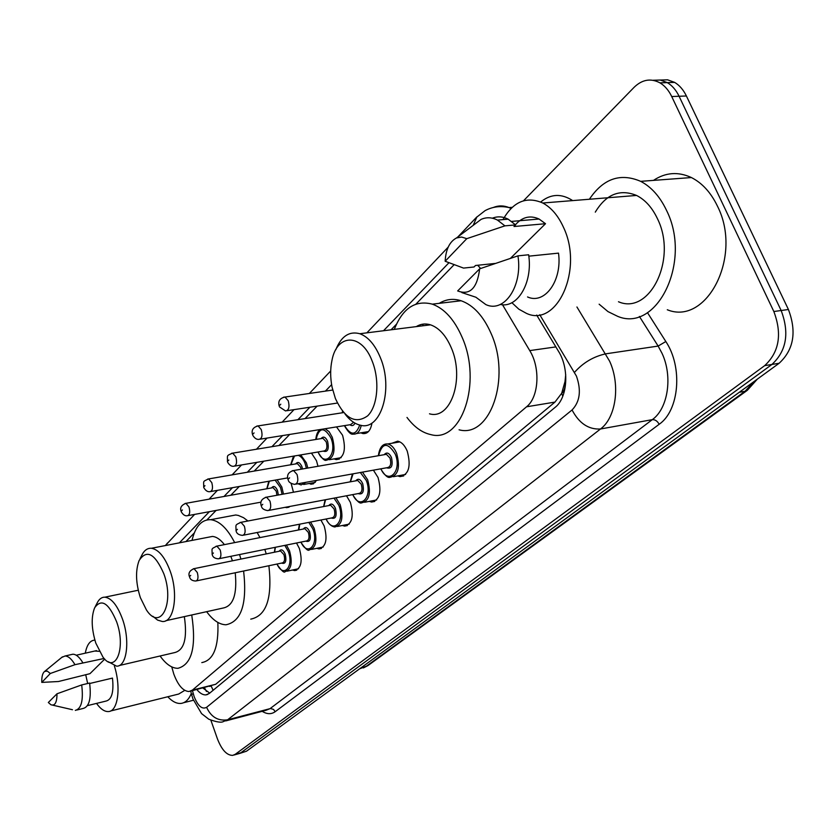 <?xml version="1.0" encoding="UTF-8"?>
<svg xmlns="http://www.w3.org/2000/svg" width="835" height="835" viewBox="0 0 835 835"><rect width="100%" height="100%" fill="white"/><g stroke="black" fill="none" stroke-linecap="round" stroke-linejoin="round"><path stroke-width="1.25" d="M291.133 483.486L293.471 492.233M311.455 453.102L316.475 460.711L317.999 466.264M336.505 426.904L342.559 435.233C346.327 449.7 344.197 457.82 336.171 459.594L334.052 458.895M391.855 443.27L397.69 441.151C401.593 442.007 404.766 445.326 407.24 451.13C411.248 466.274 408.826 474.771 399.975 476.608L397.69 475.908M373.402 470.157L378.025 477.463C381.887 491.919 379.727 500.113 371.544 502.044L369.268 501.386M296.508 543.011L299.337 548.418C302.781 561.162 301.226 568.552 294.671 570.587L292.49 570.023M320.89 520.028L324.189 526.008C327.758 539.274 326.036 546.915 318.991 548.929L316.778 548.345M346.494 495.781L350.387 502.388C354.092 516.218 352.161 524.13 344.584 526.113L342.34 525.486M171.749 666.894L173.816 674.106C178.064 685.389 183.136 691.192 189.034 691.526L192.457 690.075L526.572 406.791C538.836 397.241 540.61 367.984 529.745 350.606L502.503 304.733M565.013 381.564L561.611 393.536C564.45 390.884 565.577 386.887 565.013 381.564L565.712 374.633M428.929 325.024L429.211 324.471M190.912 691.056L215.68 684.293L554.962 402.094L561.256 393.838M454.01 264.799L415.924 304.128M396.385 324.293L391.062 329.794M332.716 390.039L285.027 397.042L288.242 400.779C289.787 407.01 288.879 410.392 285.507 410.924L279.537 406.948M317.123 406.134L305.067 418.586M289.714 434.43L278.963 445.535M263.818 461.17L254.247 471.055M239.311 486.471L230.804 495.249M216.098 510.435L206.923 519.902M194.263 532.981L185.934 541.581M480.626 268.484L477.714 265.259M290.142 506.396L286.572 507.638L285.205 507.325M316.611 480.396L313.135 483.914L308.637 483.58M371.961 423.094C370.656 430.442 367.65 433.939 362.964 433.584L360.824 432.843M196.862 689.574C199.909 693.28 202.926 695.054 205.89 694.897L209.272 693.478L555.108 407.376C567.623 397.877 569.543 368.736 558.563 351.41L536.675 315.066M209.71 693.113L202.957 688.05M523.514 200.776L634.12 87.299C642.198 79.492 650.809 78.01 659.953 82.853C664.785 85.754 668.71 90.316 671.716 96.536L773.847 311.528C782.291 334.063 779.232 352.099 764.672 365.647L235.209 754.329L232.694 755.383C226.776 755.404 221.651 749.82 217.34 738.61L210.869 720.188M660.318 80.045L667.582 79.816L674.628 82.383C679.471 85.264 683.395 89.794 686.401 95.983L788.417 309.493C796.841 331.86 793.741 349.781 779.128 363.267L246.492 751.208L238.34 753.817L240.866 752.763L771.926 364.457L240.866 752.763L235.209 754.329M788.417 309.493L781.153 310.505C789.586 332.956 786.507 350.94 771.926 364.457C786.507 350.94 789.586 332.956 781.153 310.505L679.085 96.255L781.153 310.505L773.847 311.528M652.991 80.275L660.266 80.035L667.311 82.623C672.154 85.514 676.079 90.055 679.085 96.255C676.079 90.055 672.154 85.514 667.311 82.623L660.266 80.035L652.991 80.275M246.492 751.208L239.635 753.462M191.309 693.426C188.793 699.615 185.286 702.955 180.809 703.446C176.571 703.738 172.229 701.504 167.783 696.755M114.343 665.829C121.294 687.445 117.923 711.66 108.299 711.566C104.448 711.702 100.524 708.978 96.526 703.404M184.754 690.368L178.721 694.031L110.429 711.034M61.738 657.416L65.036 655.997C68.324 656.091 71.643 658.982 74.973 664.681L104.135 658.471M94.762 651.029L99.261 651.31M104.73 659.086L89.961 673.678L58.481 681.517L41.781 682.404C41.614 676.747 42.564 673.093 44.631 671.434L47.313 671.131L50.33 673.48L41.781 682.404M50.33 673.48L74.973 664.681M71.048 654.63L72.906 654.212C76.215 654.306 79.544 657.187 82.895 662.854M89.689 683.5L112.464 678.093C113.936 691.944 111.806 699.605 106.076 701.066L87.456 705.627M87.665 683.51L85.702 674.67M85.295 653.179C86.861 644.797 90.013 640.445 94.762 640.111L94.866 640.111M56.978 693.791C56.989 702.444 54.974 706.097 50.945 704.761L48.326 702.506L56.978 693.791L81.694 684.93C83.531 700.273 81.412 708.758 75.338 710.387M81.694 684.93L89.616 683.04C91.432 698.352 89.282 706.827 83.176 708.456L76.945 709.99M116.639 621.824C126.242 648.231 115.585 674.45 102.976 657.124L95.806 643.107C91.443 628.828 91.046 617.075 94.626 607.838C101.359 598.236 108.696 602.891 116.639 621.824M95.221 606.69L97.058 603.183C99.021 599.112 101.63 597.109 104.886 597.171C111.587 598.121 117.464 605.469 122.536 619.215C130.291 640.769 126.784 666.894 116.566 666.153L108.268 661.727M119.228 665.537L174.766 652.563C184.274 650.089 187.457 638.107 184.337 616.616M191.737 614.978C196.486 646.739 191.893 664.514 177.949 668.303C171.927 668.344 165.977 664.232 160.08 655.997M217.851 622.43C218.801 647.052 213.457 660.443 201.799 662.593M163.796 573.676C174.912 603.277 160.529 631.855 146.459 609.988L140.353 597.609C135.75 583.028 135.343 570.67 139.111 560.546C146.657 549.075 154.882 553.448 163.796 573.676M140.05 558.698L141.522 555.839C143.944 550.547 147.242 548.021 151.417 548.271C158.629 549.503 164.85 557.039 170.09 570.869C178.742 594.092 174.066 622.795 162.272 621.49L157.585 620.102L152.847 616.272M165.883 620.697L222.872 608.089C233.215 606.189 237.328 594.416 235.23 572.768M232.443 560.807L230.815 556.319M239.541 554.555L240.929 559.074M243.611 571.025C247.275 603.705 241.398 621.626 225.972 624.778C219.354 624.601 212.915 620.228 206.652 611.679M264.841 549.43L266.229 553.897M268.891 565.733C272.461 598.121 266.417 615.917 250.761 619.132M224.406 544.629C220.471 539.525 216.484 536.79 212.445 536.435L208.019 537.291M192.019 540.402C195.38 526.384 201.6 519.485 210.681 519.683C219.375 520.8 227.37 528.44 234.666 542.593M228.894 516.26L235.72 514.986L238.299 515.425L243.559 517.7L247.943 520.998M257.149 532.5L259.946 537.594M372.118 360.96C379.988 380.28 377.733 406.342 367.609 415.882C355.491 424.389 344.74 418.586 335.378 398.472L332.1 387.294C330.232 377.796 330.19 368.788 331.986 360.282C336.943 333.541 361.565 332.946 372.118 360.96M335.816 349.698C341.264 336.223 349.28 330.9 359.843 333.729C368.11 336.818 374.905 344.657 380.207 357.255C394.016 389.173 380.478 431.872 359.822 425.057C354.499 423.7 349.583 420.036 345.074 414.077M429.493 413.805C450.681 420.235 465.043 378.537 451.192 347.59C445.869 335.367 438.97 327.779 430.495 324.825C425.433 323.291 420.683 323.886 416.248 326.621M394.308 329.387C402.668 308.209 415.339 299.796 432.332 304.149C444.46 308.606 454.376 319.607 462.058 337.163C482.453 382.555 461.473 443.437 430.839 434.607C422.082 432.718 414.129 426.988 406.989 417.437M439.252 303.335C446.057 299.16 453.342 298.304 461.129 300.757C473.372 305.13 483.34 315.985 491.022 333.322C511.438 378.13 490.009 438.417 459.073 429.806M422.583 325.817L423.251 324.095M589.385 199.252C603.225 178.617 620.322 172.647 640.675 181.341C651.352 186.936 659.963 196.611 666.528 210.378C692.33 261.616 656.863 333.082 617.66 316.34L607.984 311.601L599.133 304.19M653.492 180.381C665.516 172.386 678.156 171.436 691.401 177.552C702.151 183.001 710.794 192.436 717.328 205.89C743.077 255.907 706.848 325.963 667.29 309.764M503.025 219.605C513.295 201.506 526.561 195.974 542.792 203.009C551.288 207.591 558.177 215.67 563.458 227.256C583.78 269.381 556.997 327.904 526.447 313.365L518.827 309.169L511.876 302.688M595.292 212.142C606.053 194.273 619.81 188.7 636.552 195.442C645.194 199.805 652.145 207.539 657.416 218.634C677.696 258.986 649.63 315.473 618.474 301.748M473.435 225.168L481.117 219.375C486.45 217.027 491.898 217.267 497.472 220.085L504.914 225.857L515.612 224.907L514.005 226.525L545.516 223.707L510.456 258.328M515.435 224.73C522.376 216.933 530.246 215.033 539.055 219.02L545.516 223.707M495.186 263.442L475.512 265.488L474.029 266.991L463.54 268.087L445.159 261.251C445.806 249.446 449.585 241.68 456.484 237.965L461.588 237.046L466.786 238.664L445.159 261.251M466.786 238.664L504.914 225.857M492.368 218.196C497.535 216.15 502.795 216.474 508.15 219.167L515.612 224.907M528.816 256.168L558.511 253.13C562.341 280.81 544.629 304.869 527.543 296.947M479.655 268.828C477.223 288.211 469.896 295.58 457.663 290.935L479.655 268.828L517.951 255.854C522.783 286.29 504.121 313.355 485.824 304.577L475.887 297.229L461.859 292.594M517.951 255.854L528.639 254.769C532.981 282.533 517.533 308.564 500.28 304.462M211.171 686.005L213.113 690.305M209.616 686.401L210.952 686.067M561.611 393.536L562.832 396.145M215.68 684.293L192.457 690.075M555.849 346.901L529.745 350.606M554.962 402.094L526.572 406.791M192.457 690.67L194.127 696.578C197.968 706.097 202.122 709.677 206.61 707.318L572.069 409.964C579.991 401.687 581.442 390.383 576.411 376.053L539.754 314.732M576.933 306.988L609.634 361.221C620.614 384.945 615.959 417.74 600.49 428.992L227.621 719.791L223.509 721.503C221.379 722.88 216.463 722.108 208.771 719.206L201.59 713.633L193 699.041M647.469 312.634L665.829 341.525C683.04 367.181 679.231 410.58 659.149 424.295L275.195 711.691L273.483 709.385L270.488 708.539L227.621 719.791C218.06 721.21 211.057 717.056 206.61 707.318M572.069 409.964C579.104 423.324 588.581 429.67 600.49 428.992L652.292 419.661C668.031 408.555 672.958 376.439 662.009 353.288L658.137 346.076L605.761 353.831C593.528 356.514 583.112 362.682 574.511 372.358M275.195 711.691C271.323 714.447 266.991 714.322 262.19 711.316M225.742 720.918L265.843 710.355L270.07 708.623L652.292 419.661C655.131 419.504 657.416 421.049 659.149 424.295M540.694 202.007C550.776 193.783 561.433 193.313 572.685 200.598M764.672 365.647L779.128 363.267M671.716 96.536L686.401 95.983M665.829 341.525L658.137 346.076L639.391 316.434M493.422 207.445C498.505 205.368 503.724 205.42 509.058 207.581L510.989 208.479M555.922 201.945L546.789 202.686M448.865 262.827L383.505 330.743M331.61 384.664L325.389 391.135M309.9 407.23L297.897 419.692M282.616 435.578L271.918 446.694M256.846 462.35L247.327 472.245M232.474 487.682L224.01 496.47M209.376 511.678L179.379 542.844M473.174 225.366L476.942 216.818M165.518 545.537L167.459 543.021M193.25 693.676L191.591 694.532L192.749 698.331M757.335 379.142L747.356 390.289L745.039 391.281L753.807 381.71M359.561 668.856L367.911 665.599L363.371 667.927M360.97 667.833L365.876 666.57L745.039 391.281L739.288 392.283M286.415 545.057L289.505 550.745C292.73 562.738 291.29 569.679 285.184 571.578C284.276 573.311 281.499 570.806 276.855 564.063M277.011 564.042C283.357 578.634 294.296 566.558 288.211 551.309L284.808 545.38M275.393 547.29L274.579 552.196M279.109 551.267C281.092 548.731 283.117 549.66 285.194 554.064C286.76 561.35 285.539 564.356 281.541 563.093M196.496 580.868L282.167 562.957C284.62 562.205 285.194 559.429 283.91 554.628L280.539 550.975L279.725 551.142M193.302 568.792L194.023 568.666L197.279 572.476C198.573 577.444 198.072 580.294 195.745 581.024C192.321 580.868 190.286 579.584 189.639 577.183M190.704 575.398L189.9 576.181L190.704 575.398M298.826 529.901L299.786 524.161L298.544 529.964M310.557 522.052L314.179 528.315C317.53 540.798 315.922 547.99 309.367 549.868C308.157 551.392 305.307 548.814 300.809 542.134M300.965 542.103C307.53 557.196 319.2 544.587 312.854 528.91L308.835 522.386M303.324 529.014C305.412 526.405 307.53 527.334 309.67 531.801C311.278 539.337 309.973 542.447 305.746 541.143M219.344 558.646L306.403 541.007C309.033 540.266 309.681 537.385 308.345 532.386L304.911 528.701L303.971 528.889M216.035 546.257L216.86 546.121L220.19 549.973C221.546 555.15 220.972 558.104 218.478 558.824C214.981 558.573 212.925 557.269 212.299 554.92M213.426 552.989L212.581 553.814L213.426 552.989M335.9 497.775L340.189 504.684C343.676 517.7 341.88 525.142 334.814 526.989C331.307 526.426 328.385 523.764 326.036 519.026M326.203 518.994C332.977 534.609 345.46 521.437 338.822 505.29L334.01 498.13M325.577 499.727L323.792 506.532M328.833 505.572C331.036 502.879 333.248 503.808 335.461 508.348C337.11 516.145 335.701 519.36 331.234 518.003M243.455 535.183L331.933 517.867C334.772 517.136 335.493 514.172 334.094 508.953L330.597 505.227L329.512 505.436M240.042 522.48L240.991 522.324L244.384 526.217C245.793 531.624 245.146 534.671 242.453 535.381C238.883 534.984 236.816 533.659 236.232 531.415M237.411 529.327L236.514 530.204L237.411 529.327M362.494 472.13L367.64 479.739C371.262 493.349 369.258 501.052 361.618 502.858C359.77 503.829 356.775 501.083 352.62 494.633M352.808 494.591C359.802 510.79 373.182 497.013 366.231 480.365L360.355 472.516M353.08 473.821L350.439 481.805M355.741 480.835C358.079 478.069 360.396 478.987 362.682 483.59C364.384 491.679 362.86 495.009 358.121 493.6M268.943 510.383L358.852 493.454C361.92 492.754 362.724 489.675 361.273 484.216L357.724 480.469L356.461 480.699M265.415 497.336L266.511 497.169L269.966 501.094C271.427 506.751 270.707 509.924 267.784 510.602C264.152 510.008 262.065 508.672 261.522 506.584M262.764 504.319L261.825 505.248L262.764 504.319M378.798 455.639C379.674 447.623 382.649 443.729 387.722 443.969C391.364 444.784 394.35 447.915 396.656 453.374C400.424 467.631 398.18 475.626 389.903 477.338C387.701 478.048 384.643 475.219 380.708 468.842M380.906 468.811C388.108 485.646 402.512 471.19 395.205 454.021C387.701 441.986 382.159 442.529 378.579 455.67M384.183 454.689C386.657 451.839 389.079 452.747 391.448 457.434C393.202 465.826 391.552 469.28 386.511 467.798M295.945 484.112L387.283 467.663C390.603 466.995 391.511 463.801 390.008 458.081L386.407 454.303L384.935 454.564M292.281 470.71L293.544 470.543L297.051 474.499C298.575 480.428 297.761 483.715 294.588 484.363C290.841 483.59 288.743 482.233 288.315 480.292M289.62 477.829L288.628 478.81L289.62 477.829M277.095 479.77L281.823 487.024L283.483 494.059M282.094 494.32L280.529 487.598L275.101 480.125M271.542 487.922C273.515 485.427 275.508 486.314 277.523 490.562L278.368 494.998M276.959 495.259L276.228 491.147L273.066 487.65L272.127 487.817M185.099 503.453L185.923 503.328L188.992 506.981C190.317 512.158 189.754 515.08 187.29 515.759C185.12 516.124 183.136 514.851 181.362 511.949M181.602 510.801L182.395 509.955L181.602 510.801M269.381 481.137L266.95 488.746M300.704 454.918L306.393 462.82L307.823 468.038M305.986 482.306L301.08 484.947L297.918 483.757M298.586 483.642L303.794 482.703M306.403 468.289L305.067 463.425C303.262 458.947 300.976 456.254 298.199 455.346M295.653 463.916C297.74 461.358 299.817 462.235 301.894 466.546L302.552 468.967M301.132 469.218L300.569 467.141L297.354 463.623L296.268 463.801M207.717 479.05L208.656 478.914L211.777 482.599C213.155 487.995 212.518 491.022 209.877 491.69C207.696 492.013 205.702 490.73 203.907 487.817M204.147 486.565L204.982 485.667L204.147 486.565M291.112 464.698L293.784 456.098M294.525 455.973L290.83 464.74M325.159 428.731L329.126 431.726L332.299 437.31C335.837 450.931 333.854 458.561 326.37 460.221C324.627 461.129 321.809 458.394 317.916 452.006M318.093 451.975C324.669 468.216 337.716 454.344 330.931 437.937C324.157 426.633 319.179 427.134 315.985 439.45M321.068 438.615C323.281 435.985 325.452 436.851 327.581 441.235C329.23 449.272 327.758 452.57 323.166 451.119M234.854 466.076L323.823 451.004C326.829 450.357 327.633 447.299 326.214 441.851L322.957 438.302L321.715 438.5M231.598 453.29L232.673 453.144L235.835 456.849C237.265 462.496 236.555 465.638 233.696 466.274C231.504 466.556 229.51 465.252 227.704 462.36M227.955 460.983L228.842 460.033L227.955 460.983M316.256 439.398L317.509 433.428L320.233 429.524M361.242 425.339C359.854 431.57 357.109 434.503 353.017 434.127C350.93 434.764 348.049 431.935 344.385 425.641M344.573 425.61C350.836 435.807 355.877 435.62 359.708 425.025M256.846 426.048L258.088 425.902L261.282 429.618C262.774 435.546 261.971 438.803 258.871 439.398C256.616 439.586 254.612 438.26 252.869 435.442M253.13 433.918L254.059 432.916L253.13 433.918M260.207 439.179L350.616 424.639L353.602 422.312M342.778 412.709L342.882 411.665M354.969 423.126C353.716 425.735 352.036 426.278 349.938 424.744M342.705 411.446L342.538 412.74M279.788 405.257L280.779 404.192L279.788 405.257M283.587 397.189L285.027 397.042C279.777 398.149 277.846 401.197 279.224 406.196M204.439 687.685L206.475 691.474M344.584 526.113L347.35 525.559M318.991 548.929L321.392 548.438M294.671 570.587L296.749 570.148M371.544 502.044L374.748 501.428M399.975 476.608L403.712 475.919M362.964 433.584L366.648 432.979M336.171 459.594L339.365 459.041M310.745 484.248L313.511 483.747M286.572 507.638L288.983 507.179M207.748 694.428L205.89 694.897M233.977 755.028L238.34 753.817M659.953 82.853L674.628 82.383M457.862 236.931L476.284 217.507L485.083 210.639C492.483 206.673 500.478 205.65 509.058 207.581L512.199 207.32M448.186 247.129L366.868 332.841M330.691 370.97L309.336 393.483M294.003 409.641L282.136 422.155M267.023 438.083L256.439 449.24M241.545 464.938L232.13 474.864M217.444 490.343L209.084 499.163M194.618 514.402L165.299 545.579M190.704 691.14L191.559 694.396M747.356 390.289L367.911 665.599M183.596 702.736L193.449 700.241M76.236 655.224L96.526 650.632M44.631 671.434L62.437 656.842M65.036 655.997L72.906 654.212M52.72 705.168L72.447 709.719M104.886 597.171L138.255 590.23M210.681 519.683L235.72 514.986M151.417 548.271L212.445 536.435M432.332 304.149L461.129 300.757M359.843 333.729L430.495 324.825M511.698 221.411L539.055 219.02M456.484 237.965L481.117 219.375M497.472 220.085L508.15 219.167M542.792 203.009L636.552 195.442M640.675 181.341L691.401 177.552M275.122 547.342L274.412 552.227M279.819 551.121L194.023 568.666C189.566 570.566 188.052 573.28 189.493 576.808M287.125 571.171L298.512 568.75M299.421 524.234L298.377 529.995M304.076 528.868L216.86 546.121C210.556 549.284 212.226 548.021 212.142 554.482M311.601 549.409L323.197 547.019M325.128 499.81L323.615 506.563M329.627 505.415L240.991 522.324C234.531 525.34 236.075 524.317 236.044 530.924M337.392 526.478L349.187 524.13M352.443 473.936L350.23 481.837M356.587 480.678L266.511 497.169C261.595 498.798 259.862 501.741 261.303 506.02M364.624 502.273L376.616 499.977M399.892 441.892L387.722 443.969C382.67 443.552 379.549 447.466 378.359 455.712M385.071 454.543L293.544 470.543C288.419 472.036 286.593 475.073 288.054 479.655M393.4 476.702L405.601 474.447M272.231 487.797L185.923 503.328C181.31 505.133 179.734 507.857 181.195 511.5M188.167 515.592L261 502.148M268.807 481.242L266.793 488.778M296.394 463.79L208.656 478.914C202.216 481.847 203.834 480.668 203.709 487.316M210.869 491.512L287.658 477.902M303.669 484.477L315.254 482.39M293.523 456.14L290.653 464.771M321.84 438.479L232.673 453.144C226.097 455.9 227.548 454.981 227.475 461.786M329.345 459.709L341.129 457.674M320.055 429.555C317.707 431.246 316.288 434.555 315.797 439.481M356.461 433.563L368.444 431.591M252.608 434.784C251.189 430.234 253.015 427.269 258.088 425.902L343.655 412.573M342.517 411.217L342.329 412.772M287.073 410.695L337.403 403.055"/></g></svg>
